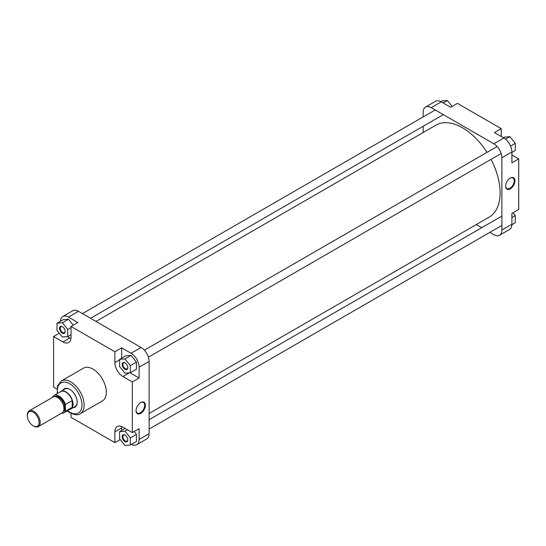 <?xml version="1.0" encoding="UTF-8"?>
<svg xmlns="http://www.w3.org/2000/svg" width="546" height="546" viewBox="0 0 546 546"><rect width="100%" height="100%" fill="white"/><g stroke="black" fill="none" stroke-linecap="round" stroke-linejoin="round"><path stroke-width="0.82" d="M95.994 321.437L435.967 125.157A53.126 30.672 60 0 1 462.53 127.791A53.126 30.672 60 0 1 486.991 152.368M491.038 159.377A53.126 30.672 60 0 1 489.093 217.178L149.119 413.458M510.292 178.064L510.292 178.064A6.607 3.815 -60 0 1 514.967 180.76A6.607 3.815 -60 0 1 510.292 188.855A6.607 3.815 -60 0 1 505.623 186.152A6.607 3.815 -60 0 1 510.292 178.064L510.292 178.064M505.623 185.94A6.102 3.522 120 0 0 506.886 188.534A6.102 3.522 120 0 0 509.937 188.234A6.102 3.522 120 0 0 513.923 182.855A6.102 3.522 120 0 0 512.987 177.969A6.102 3.522 120 0 0 510.107 178.173M441.243 101.863L431.224 107.651A11.384 6.572 -120 0 0 425.532 107.084L435.551 101.303A11.384 6.572 60 0 1 441.243 101.863L450.634 107.289L457.432 103.365L501.255 128.665L501.255 136.514M501.255 128.665L494.458 132.589L503.856 138.015A11.384 6.572 60 0 1 511.902 151.959L511.902 162.804L518.7 158.879L511.902 154.955M518.7 158.879L518.7 209.487L511.902 213.411L511.902 224.256A11.384 6.572 60 0 1 509.548 229.463L499.529 235.251A11.384 6.572 -120 0 0 501.883 230.037L511.902 224.256M431.224 107.651L493.837 143.796L503.856 138.015M425.532 107.084A11.384 6.572 -120 0 0 423.177 112.299L423.177 116.919M423.177 126.269L423.177 132.541M476.303 224.563L481.736 227.702M489.83 232.371L493.837 234.684A11.384 6.572 -120 0 0 499.529 235.251M511.902 151.959L501.883 157.739L501.883 230.037M501.883 157.739A11.384 6.572 -120 0 0 493.837 143.796M513.015 212.769L515.301 215.615L515.301 222.768L511.889 224.74M515.301 215.615L511.902 217.574M503.439 137.776L504.565 137.121L509.937 136.643L515.301 143.318L515.301 150.471L511.902 152.436M509.937 136.643L505.528 139.182M515.301 143.318L510.565 146.055M440.813 101.631L441.96 100.976L447.324 100.491L452.102 106.443M447.324 100.491L443.093 102.935M124.973 369.308A3.986 2.3 60 0 1 122.154 364.428A3.986 2.3 60 0 1 124.973 362.803L124.973 362.803A3.986 2.3 60 0 1 127.791 367.683A3.986 2.3 60 0 1 124.973 369.308M125.157 362.913A3.481 2.007 -120 0 0 123.587 362.837A3.481 2.007 -120 0 0 123.055 365.622A3.481 2.007 -120 0 0 125.327 368.687A3.481 2.007 -120 0 0 127.068 368.857A3.481 2.007 -120 0 0 127.784 367.465M124.973 441.605A3.986 2.3 60 0 1 122.154 436.725A3.986 2.3 60 0 1 124.973 435.094L124.973 435.094A3.986 2.3 60 0 1 127.791 439.974A3.986 2.3 60 0 1 124.973 441.605M125.157 435.21A3.481 2.007 -120 0 0 123.587 435.128A3.481 2.007 -120 0 0 123.055 437.919A3.481 2.007 -120 0 0 125.327 440.984A3.481 2.007 -120 0 0 127.068 441.154A3.481 2.007 -120 0 0 127.784 439.762M62.36 333.162A3.986 2.3 60 0 1 59.541 328.282A3.986 2.3 60 0 1 62.36 326.651L62.36 326.651A3.986 2.3 60 0 1 65.179 331.531A3.986 2.3 60 0 1 62.36 333.162M62.544 326.767A3.481 2.007 -120 0 0 60.981 326.685A3.481 2.007 -120 0 0 60.449 329.477A3.481 2.007 -120 0 0 62.722 332.541A3.481 2.007 -120 0 0 64.455 332.712A3.481 2.007 -120 0 0 65.172 331.313M63.015 390.137A10.627 6.136 60 0 1 69.697 389.291L69.697 389.291A10.627 6.136 60 0 1 77.211 402.306A10.627 6.136 60 0 1 73.137 407.664M69.874 389.4A10.121 5.842 -120 0 0 64.994 388.998L60.859 391.386A10.121 5.842 -120 0 0 60.121 391.96M140.711 413.383A6.607 3.815 -60 0 1 136.043 410.681A6.607 3.815 -60 0 1 140.711 402.593L140.711 402.593A6.607 3.815 -60 0 1 145.386 405.289A6.607 3.815 -60 0 1 140.711 413.383M136.043 410.469A6.102 3.522 120 0 0 137.305 413.063A6.102 3.522 120 0 0 140.356 412.762A6.102 3.522 120 0 0 144.342 407.384A6.102 3.522 120 0 0 143.407 402.498A6.102 3.522 120 0 0 140.534 402.702M80.228 413.738L102.416 400.928A18.926 10.927 -120 0 0 105.317 385.763A18.926 10.927 -120 0 0 92.95 369.089A18.926 10.927 -120 0 0 83.49 368.154L61.309 380.958A18.926 10.927 60 0 1 70.768 381.9A18.926 10.927 60 0 1 83.129 398.573A18.926 10.927 60 0 1 80.228 413.738C78.453 415.376 75.048 415.09 70.011 412.872L67.233 410.933M67.363 336.616L69.786 338.015A11.384 6.572 -120 0 0 70.953 338.588M129.975 372.761L139.107 378.037L139.107 367.192A11.384 6.572 -120 0 0 131.054 353.248L121.662 347.822L114.865 351.747L71.035 326.447L77.832 322.522L68.441 317.096A11.384 6.572 -120 0 0 62.749 316.537A11.384 6.572 -120 0 0 60.408 321.26M73.225 325.184L68.441 319.239L63.077 319.717L56.996 323.232L56.996 330.385L62.36 337.059L67.731 336.582L67.731 329.429L62.36 322.747L56.996 323.232M131.484 444.369A11.384 6.572 -120 0 0 136.746 444.697A11.384 6.572 -120 0 0 139.107 439.489L139.107 428.644L132.309 432.568L122.911 427.143A11.384 6.572 -120 0 0 117.219 426.583A11.384 6.572 -120 0 0 114.865 431.79L114.865 442.635L71.035 417.335L71.035 413.424M121.744 426.569A11.384 6.572 -120 0 0 121.662 427.866L121.662 430.487M130.337 445.024L130.337 437.872L124.973 431.197L119.608 431.674L119.608 438.827L124.973 445.509L130.337 445.024L136.418 441.516L136.418 434.357L134.132 431.511M121.662 347.822L121.662 358.19M130.337 372.727L136.418 369.219L136.418 362.066L131.054 355.385L125.689 355.869L119.608 359.377L119.608 366.53L124.973 373.211L130.337 372.727L130.337 365.574L124.973 358.899L119.608 359.377M70.113 409.268A10.121 5.842 -120 0 0 70.973 408.913L75.116 406.524A10.121 5.842 -120 0 0 77.204 402.095M62.749 316.537L72.768 310.749A11.384 6.572 60 0 1 78.46 311.316L141.073 347.461A11.384 6.572 60 0 1 149.119 361.404L139.107 367.192M139.107 439.489L149.119 433.701L149.119 361.404M149.119 433.701A11.384 6.572 60 0 1 146.765 438.916L136.746 444.697M59.282 333.231L53.597 336.513L62.988 341.939A11.384 6.572 -120 0 0 68.68 342.499A11.384 6.572 -120 0 0 71.035 337.291L71.035 326.447M53.597 336.513L53.597 387.121L56.982 389.08M114.865 351.747L114.865 362.592A11.384 6.572 -120 0 0 122.911 376.535L132.309 381.961L132.309 432.568M139.107 378.037L132.309 381.961M120.195 439.557L114.865 442.635M130.337 365.574L136.418 362.066M124.973 358.899L131.054 355.385M119.608 431.674L125.184 428.453M130.337 437.872L136.418 434.357M124.973 431.197L127.45 429.763M67.731 336.582L71.035 334.671M67.731 329.429L71.035 327.518M62.36 322.747L68.441 319.239M33.743 426.16L33.204 425.853A8.347 4.818 -120 0 0 39.107 422.447A8.347 4.818 -120 0 0 33.204 412.223A8.347 4.818 -120 0 0 27.3 415.629A8.347 4.818 -120 0 0 33.204 425.853L33.743 426.16A9.105 5.255 60 0 0 38.295 426.617A9.105 5.255 60 0 0 39.687 419.314A9.105 5.255 60 0 0 33.743 411.288A9.105 5.255 60 0 0 29.184 410.838A9.105 5.255 60 0 0 27.3 415.008L27.3 415.629M70.973 408.913A10.121 5.842 -120 0 0 72.529 400.805A10.121 5.842 -120 0 0 65.916 391.885A10.121 5.842 -120 0 0 60.859 391.386M53.965 395.509A9.992 5.767 -120 0 1 58.961 396.007A9.992 5.767 -120 0 1 65.404 404.525L72.202 400.6A9.992 5.767 -120 0 0 65.759 392.083A9.992 5.767 -120 0 0 60.763 391.584L53.965 395.509A9.992 5.767 -120 0 0 52.525 397.085L52.525 397.365M38.295 426.617L62.087 412.878A9.105 5.255 -120 0 0 63.479 405.582A9.105 5.255 -120 0 0 57.535 397.556A9.105 5.255 -120 0 0 52.976 397.106L29.184 410.838M61.459 413.24A9.992 5.767 -120 0 0 63.957 412.817A9.992 5.767 -120 0 0 65.404 411.24L65.404 404.525M63.957 412.817L70.755 408.893A9.992 5.767 -120 0 0 72.202 407.316L65.404 411.24M72.202 407.316A9.992 5.767 -120 0 0 72.202 400.6L72.202 407.316M67.567 410.735A17.404 10.046 -120 0 0 69.697 412.182A17.404 10.046 -120 0 0 82.002 405.071A17.404 10.046 -120 0 0 69.697 383.756A17.404 10.046 -120 0 0 57.576 393.427M131.054 353.248L141.073 347.461M78.46 311.316L68.441 317.096M129.354 372.816L122.911 376.535M119.608 359.855L114.865 362.592M121.662 427.866L114.865 431.79M69.786 338.015L62.988 341.939M63.479 411.281A8.477 4.894 -120 0 0 64.182 404.374A8.477 4.894 -120 0 0 58.784 397.345A8.477 4.894 -120 0 0 55.057 396.696M54.477 396.683A8.729 5.037 60 0 1 58.961 397.038A8.729 5.037 60 0 1 64.701 404.845A8.729 5.037 60 0 1 63.199 411.793M501.18 153.528L148.416 357.193M497.133 146.512L144.369 350.184M501.883 225.416L149.119 429.081M501.474 216.305L149.119 419.731M57.234 393.625L57.535 386.002L61.309 380.958M442.908 114.872L90.561 318.298M435.23 109.958L82.466 313.629"/></g></svg>
